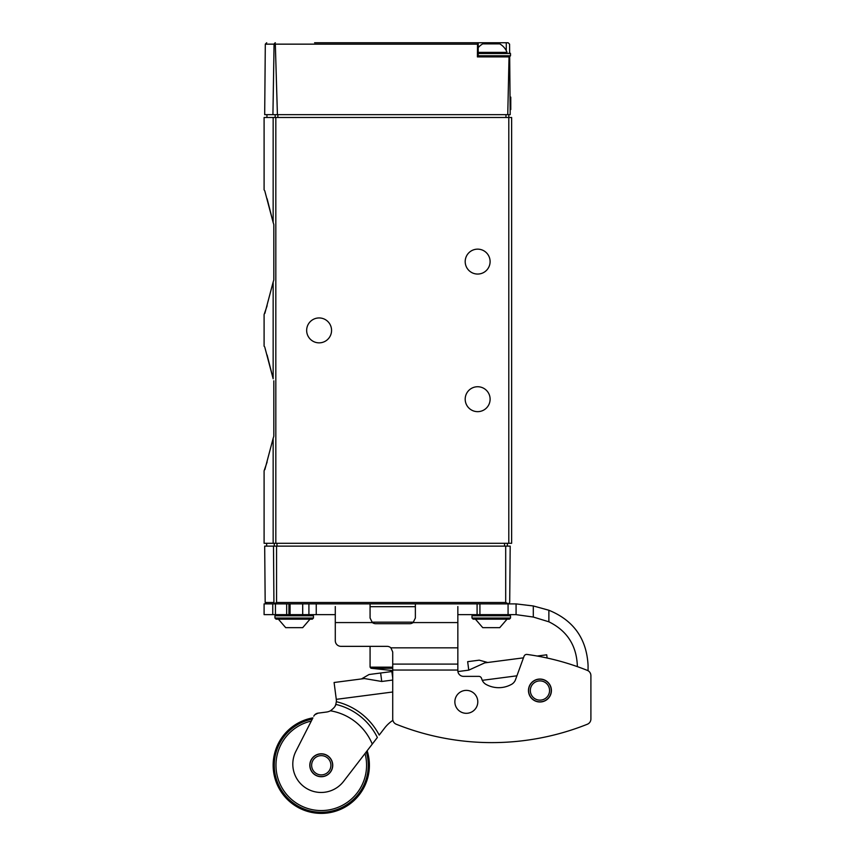 <?xml version="1.0" encoding="UTF-8"?>
<svg xmlns="http://www.w3.org/2000/svg" width="855" height="855" viewBox="0 0 855 855"><rect width="100%" height="100%" fill="white"/><g stroke="black" fill="none" stroke-linecap="round" stroke-linejoin="round"><path stroke-width="1.28" d="M477.475 42.75L508.159 42.75L509.58 44.15L509.644 52.412M509.687 56.858L510.189 114.666L507.752 114.666L509.035 56.911L509.687 56.911M273.151 282.043L273.814 279.959L273.814 224.544L273.151 222.471C261.887 179.945 261.833 179.721 273.151 222.471L273.814 224.544L273.814 279.959L273.151 282.043C261.887 324.569 261.833 324.782 273.151 282.043L273.151 378.754C261.887 336.229 261.833 336.004 273.151 378.754L267.113 355.028M273.814 436.242L273.814 380.828L273.814 436.242L273.151 438.316L273.814 436.242M508.8 114.666L508.8 117.488L511.632 117.488L511.632 543.299L264.099 543.299L264.099 470.816L267.113 462.042M508.8 543.299L508.8 117.488L264.099 117.488L264.099 189.97M267.113 198.745L273.151 222.471L273.151 117.488M267.113 305.769L264.099 314.544L264.099 346.254M273.151 438.316C261.887 480.841 261.833 481.066 273.151 438.316L273.151 543.299M314.587 42.75L478.212 42.75L477.528 44.15L477.4 56.911L509.035 56.911M272.927 114.666L274.07 44.15L274.669 43.167L275.331 44.15L277.415 114.666L264.687 114.666L265.307 44.15L274.07 44.15M277.415 114.666L507.752 114.666M274.669 43.167L275.385 42.75L274.669 43.167M306.656 330.393A12.462 12.462 0 0 0 325.338 341.188A12.462 12.462 0 0 0 325.338 319.61A12.462 12.462 0 0 0 306.656 330.393M465.195 261.598A12.462 12.462 0 0 0 483.887 272.382A12.462 12.462 0 0 0 483.887 250.814A12.462 12.462 0 0 0 465.195 261.598M465.195 399.189A12.462 12.462 0 0 0 483.887 409.983A12.462 12.462 0 0 0 483.887 388.405A12.462 12.462 0 0 0 465.195 399.189M478.212 52.379L507.068 52.379A16.982 16.982 0 0 0 499.801 43.883L482.701 43.883A16.982 16.982 0 0 0 478.212 47.666M510.146 109.568L510.777 109.568L510.777 97.107L510.04 97.107M510.05 98.849L510.777 98.849M275.449 614.649L275.449 603.886L264.099 603.886L264.099 614.649L290.069 614.649L290.069 603.886L288.947 603.886L479.922 603.886L477.09 603.886L477.09 614.649L457.842 614.649M329.699 603.886L344.618 603.886M440.827 603.886L463.41 603.886M276.56 546.131L273.493 546.131L273.921 602.486L273.493 546.131L264.687 546.131L265.178 602.486L273.921 602.486L274.615 603.555L276.56 602.486L276.56 546.131L510.189 546.131L509.698 602.486L510.189 546.131M275.267 603.886L274.615 603.555M276.56 602.486L505.69 602.486L508.511 603.865L509.698 602.486L508.511 603.865M371.861 622.162L413.585 622.162M392.723 670.609L370.963 668.257L392.723 668.257M507.389 546.131L507.389 543.299M588.069 670.737L588.069 665.34C586.637 638.706 573.566 620.345 548.878 610.246L533.306 605.96L516.078 603.897L479.922 603.886L479.922 614.649L516.078 614.649L516.078 603.897M516.078 614.649L533.306 617.043L548.878 621.799C566.918 630.723 576.398 645.236 577.317 665.34L577.317 666.611M523.474 657.837L484.721 662.882L523.474 657.837L524.04 656.277A2.832 2.832 0 0 1 527.086 654.438A257.633 257.633 0 0 1 572.219 664.88L573.609 665.34A257.633 257.633 0 0 1 587.342 670.384A5.664 5.664 0 0 1 590.901 675.642L590.901 718.991A5.664 5.664 0 0 1 587.342 724.249A257.633 257.633 0 0 1 396.282 724.249A5.664 5.664 0 0 1 392.723 718.991L392.723 664.089L457.842 664.089L457.842 606.558M551.411 690.519A11.468 11.468 0 0 1 534.204 700.448A11.468 11.468 0 0 1 534.204 680.591A11.468 11.468 0 0 1 551.411 690.519M477.795 701.848A11.468 11.468 0 0 1 460.599 711.777A11.468 11.468 0 0 1 460.599 691.909A11.468 11.468 0 0 1 477.795 701.848M457.842 664.089L457.842 670.705A5.664 5.664 0 0 0 463.506 676.358L478.821 676.358A2.832 2.832 0 0 1 481.483 678.229L482.113 679.982A9.17 9.17 0 0 0 485.8 684.289A26.206 26.206 0 0 0 510.98 684.641A8.796 8.796 0 0 0 515.618 679.394L524.04 656.277M590.901 675.642L590.901 718.991A5.664 5.664 0 0 1 587.342 724.249M415.37 603.951L415.37 618.037L413.104 622.568L457.842 622.568M477.09 614.649L479.922 614.649M335.288 606.558L335.288 640.694A5.664 5.664 0 0 0 340.942 646.348L387.059 646.348A5.664 5.664 0 0 1 390.885 647.844L392.723 652.012L392.723 664.089M335.288 622.568L372.342 622.568L370.076 618.037L370.076 603.951M335.288 614.649L316.243 614.649L316.243 603.886M308.912 603.886L308.912 614.649L316.243 614.649M415.37 618.037L413.104 622.568A5.664 5.664 0 0 1 409.705 623.701L375.74 623.701A5.664 5.664 0 0 1 372.342 622.568L370.076 618.037M370.963 668.257L370.076 667.146L370.076 646.348L340.942 646.348M275.449 603.886L288.947 603.886L288.947 614.649L312.321 614.649L313.454 615.771L274.947 615.771L276.079 614.649M301.323 627.666L285.709 627.666L302.691 627.666L310.023 619.17L276.079 619.17L312.321 619.17L313.454 618.037L313.454 615.771M290.069 614.649L302.691 614.649L302.691 603.886M498.38 627.666L482.754 627.666L499.737 627.666L507.068 619.17L475.423 619.17L482.754 627.666M510.499 618.037L471.992 618.037L473.125 619.17L509.366 619.17L510.499 618.037L510.499 615.771L509.366 614.649M537.197 656.042L546.708 654.802L537.197 656.042M332.638 763.782A11.468 11.468 0 0 0 319.791 753.886A11.468 11.468 0 0 0 309.905 766.743A11.468 11.468 0 0 0 322.752 776.629A11.468 11.468 0 0 0 332.638 763.782M392.894 720.359A33.976 33.976 0 0 0 384.643 728.011L379.203 735.086A65.311 65.311 0 0 0 336.346 701.709L335.801 704.381A62.586 62.586 0 0 1 377.365 737.48L343.56 781.406A28.311 28.311 0 0 1 295.894 751.289L312.919 717.858A48.126 48.126 0 0 0 273.547 771.477A48.126 48.126 0 0 0 331.687 812.25A48.126 48.126 0 0 0 367.158 750.733L369.232 748.039M374.437 741.285L376.307 738.848M335.213 705.824A11.329 11.329 0 0 0 335.801 704.381C335.63 706.123 333.824 708.261 330.415 710.794A55.233 55.233 0 0 1 372.278 744.085M314.864 714.705L318.081 713.145L326.524 712.044L318.081 713.145A5.664 5.664 0 0 0 313.774 716.191M392.723 680.046L381.736 681.478L364.454 678.549L334.091 682.504L336.282 699.347A11.329 11.329 0 0 1 336.346 701.709M326.524 712.044A11.329 11.329 0 0 0 330.415 710.794M547.093 657.741L546.708 654.802M334.091 682.504L361.473 678.934L369.061 674.52L391.857 671.549L380.635 673.013L381.736 681.478M484.721 662.882L468.764 670.138L467.664 661.674L479.238 660.167L467.664 661.674M457.906 671.56L468.764 670.138M310.044 766.721A11.329 11.329 0 0 0 328.16 774.256A11.329 11.329 0 0 0 325.616 754.805A11.329 11.329 0 0 0 310.044 766.721M312.267 719.13A46.993 46.993 0 0 0 274.669 771.328A46.993 46.993 0 0 0 331.056 811.224A46.993 46.993 0 0 0 366.314 751.834M311.284 721.075A45.294 45.294 0 0 0 276.357 771.114A45.294 45.294 0 0 0 330.094 809.696A45.294 45.294 0 0 0 365.021 753.512M528.711 691.984A11.329 11.329 0 0 0 546.826 699.508A11.329 11.329 0 0 0 544.293 680.067A11.329 11.329 0 0 0 528.711 691.984A11.329 11.329 0 0 0 546.826 699.508A11.329 11.329 0 0 0 544.293 680.067A11.329 11.329 0 0 0 528.711 691.984M392.723 671.442L391.857 671.549L392.723 678.154M275.823 543.299L275.823 117.488M275.331 44.15L477.528 44.15M275.171 114.666L275.171 117.488M277.864 114.666L277.864 117.488M505.968 114.666L505.968 117.488M506.278 50.648L506.278 42.75M478.212 55.778L510.499 55.778L509.366 56.911M478.212 53.512L510.499 53.512L509.366 52.379M510.093 103.124L510.777 103.124M505.69 602.486L505.69 546.131M370.076 606.687L415.37 606.687M370.076 667.146L392.723 667.146M274.284 546.131L274.284 543.299M276.988 546.131L276.988 543.299M504.557 546.131L504.557 543.299M392.723 670.042L457.842 670.042M390.885 647.844L457.842 647.844M272.756 614.649L272.756 603.886M286.682 614.649L286.682 603.886M302.713 614.649L302.713 603.886M508.073 614.649L508.073 603.886M548.878 621.799L548.878 610.246M533.306 617.043L533.306 605.96M276.079 619.17L274.947 618.037L313.454 618.037M471.992 618.037L471.992 615.771L510.499 615.771M336.282 699.347L392.723 691.994M482.273 680.334L516.922 675.813M311.722 766.508A9.629 9.629 0 0 0 327.123 772.909A9.629 9.629 0 0 0 324.964 756.376A9.629 9.629 0 0 0 311.722 766.508M530.399 691.759A9.629 9.629 0 0 0 545.789 698.161A9.629 9.629 0 0 0 543.641 681.627A9.629 9.629 0 0 0 530.399 691.759M265.307 44.15L266.717 42.75M266.931 114.666L266.931 117.488M478.212 56.911L478.212 42.75M510.499 55.778L510.499 53.512M265.178 602.486L266.6 603.886M266.642 546.131L266.642 543.299M285.709 627.666L278.377 619.17M274.947 618.037L274.947 615.771M471.992 615.771L473.125 614.649M487.692 662.497L479.238 660.167"/></g></svg>
